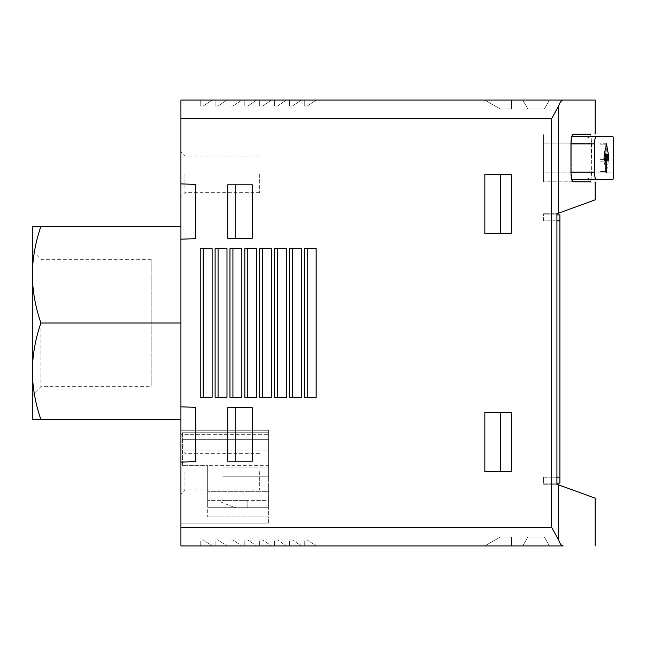 <?xml version="1.0" encoding="UTF-8"?>
<svg xmlns="http://www.w3.org/2000/svg" width="646" height="646" viewBox="0 0 646 646"><rect width="100%" height="100%" fill="white"/><g stroke="black" fill="none" stroke-linecap="round" stroke-linejoin="round"><path stroke-width="0.48" stroke-dasharray="3.23 2.42" d="M40.924 419.601C35.417 403.831 32.542 387.729 32.3 371.305L32.3 419.601L180.92 419.601L180.92 226.399L180.92 419.601M40.932 323L40.932 386.655L40.932 323C35.417 307.23 32.542 291.128 32.3 274.695L32.3 371.305C32.55 354.88 35.425 338.787 40.924 323L180.92 323M32.3 371.305L32.3 274.695C32.55 258.279 35.425 242.185 40.924 226.399L180.92 226.399M40.924 226.399L32.3 226.399L32.3 274.695M563.191 545.927L180.92 545.927L180.92 462.108L195.778 461.591L195.778 407.343L180.92 406.819L180.92 462.108L195.778 461.591L195.778 407.343L180.92 406.819L180.92 239.181L195.778 238.657L195.778 184.409L180.92 183.892L180.92 239.181L195.778 238.657L195.778 184.409L180.92 183.892L180.92 100.073L563.191 100.073M180.92 174.38L180.92 196.675L180.92 174.38M180.92 471.62L180.92 449.325L180.92 471.62M180.92 479.049L180.92 430.244L180.92 523.098L180.92 479.049L207.673 479.049L207.673 516.945L207.673 465.677L182.406 465.677L207.673 465.677L182.406 465.677L182.406 432.222L182.406 465.677L207.673 465.677L207.673 479.049L180.92 479.049M207.673 465.677L207.673 507.288L207.673 465.677L268.607 465.677L268.607 430.244L180.92 430.244L268.607 430.244L268.607 465.677L207.673 465.677M268.607 507.288L207.673 507.288L268.607 507.288L268.607 450.068L182.406 450.068L268.607 450.068L268.607 507.288L207.673 507.288L268.607 507.288L268.607 491.679L207.673 491.679L268.607 491.679L268.607 507.288M594.441 143.913L613.7 143.913C613.652 139.471 613.361 136.992 612.828 136.484L596.411 136.484C595.257 136.96 594.595 139.439 594.441 143.913L594.441 172.151L543.544 172.151L543.544 136.484L543.544 179.58L543.544 136.484L543.544 179.58L543.544 172.151L613.7 172.151C613.652 176.6 613.361 179.079 612.828 179.58L596.411 179.58C595.257 179.103 594.595 176.624 594.441 172.151M608.411 161.145L608.056 155.323L606.917 161.702L606.642 143.154L606.085 143.154L605.803 144.639L605.803 161.702L604.543 155.323L604.026 156.372L604.115 161.145L600.021 161.145L600.021 154.887L600.021 161.702L600.021 143.154L600.021 171.981L600.021 161.145L608.411 161.145L606.562 171.545L600.021 171.545L606.166 171.545L604.115 161.145M608.233 154.959L604.325 154.959M590.347 181.809L543.544 181.809L543.544 172.894L543.544 181.809L573.357 181.809C571.952 181.243 571.153 178.264 570.959 172.894L570.959 143.17L543.544 143.17L591.365 143.17L591.365 172.894C591.308 178.231 590.969 181.203 590.347 181.809C590.969 181.203 591.308 178.231 591.365 172.894L591.365 143.17C591.308 137.84 590.969 134.861 590.347 134.255C590.969 134.861 591.308 137.84 591.365 143.17L543.544 143.17L543.544 134.255L543.544 181.809L543.544 143.17L570.959 143.17C571.153 137.8 571.952 134.828 573.357 134.255L590.347 134.255M556.925 483.135L543.544 483.135L543.544 477.192L543.544 483.135L559.896 483.135L559.896 220.827L556.925 220.827L556.925 213.769L543.544 213.769L556.925 213.769L556.925 484.25L556.925 213.769L595.176 199.84M594.958 141.014L595.176 133.843C594.7 132.382 594.7 183.682 595.176 182.22C595.079 183.286 594.417 154.959 594.958 141.014M596.411 136.484L571.831 136.484M571.831 179.58L596.411 179.58M500.287 471.62L484.839 471.62L511.592 471.62L511.592 412.172L484.839 412.172L500.287 412.172L484.839 412.172L484.839 471.62L511.592 471.62L511.592 412.172L511.592 471.62L500.287 471.62L500.287 412.172M235.16 461.212L227.731 461.212L227.731 407.715L252.255 407.715L235.16 407.715L252.255 407.715L252.255 461.212L252.255 407.715L252.255 461.212L227.731 461.212L227.731 407.715L235.16 407.715L227.731 407.715L227.731 461.212L235.16 461.212L235.16 407.715M235.16 238.285L227.731 238.285L227.731 184.788L252.255 184.788L235.16 184.788L252.255 184.788L252.255 238.285L252.255 184.788L252.255 238.285L227.731 238.285L227.731 184.788L235.16 184.788L227.731 184.788L227.731 238.285L235.16 238.285L235.16 184.788M218.073 397.306L226.988 397.306L215.102 397.306L218.073 397.306L215.102 397.306L215.102 248.694L226.988 248.694L215.102 248.694L226.988 248.694L226.988 397.306L218.073 397.306L218.073 248.694M232.931 397.306L241.854 397.306L229.96 397.306L232.931 397.306L229.96 397.306L229.96 248.694L241.854 248.694L229.96 248.694L241.854 248.694L241.854 397.306L232.931 397.306L232.931 248.694M247.798 397.306L256.712 397.306L244.826 397.306L247.798 397.306L244.826 397.306L244.826 248.694L256.712 248.694L244.826 248.694L256.712 248.694L256.712 397.306L247.798 397.306L247.798 248.694M262.656 397.306L271.578 397.306L259.684 397.306L262.656 397.306L259.684 397.306L259.684 248.694L271.578 248.694L259.684 248.694L271.578 248.694L271.578 397.306L262.656 397.306L262.656 248.694M277.522 397.306L286.436 397.306L274.55 397.306L277.522 397.306L274.55 397.306L274.55 248.694L286.436 248.694L274.55 248.694L286.436 248.694L286.436 397.306L277.522 397.306L277.522 248.694M292.38 397.306L301.302 397.306L289.408 397.306L292.38 397.306L289.408 397.306L289.408 248.694L301.302 248.694L289.408 248.694L301.302 248.694L301.302 397.306L292.38 397.306L292.38 248.694M307.246 397.306L316.16 397.306L304.274 397.306L307.246 397.306L304.274 397.306L304.274 248.694L316.16 248.694L304.274 248.694L316.16 248.694L316.16 397.306L307.246 397.306L307.246 248.694M203.207 397.306L200.236 397.306L200.236 248.694L200.236 397.306L200.236 248.694L212.13 248.694L200.236 248.694L212.13 248.694L212.13 397.306L200.236 397.306L212.13 397.306L203.207 397.306L203.207 248.694M500.287 233.828L484.839 233.828L511.592 233.828L511.592 174.38L484.839 174.38L500.287 174.38L484.839 174.38L484.839 233.828L511.592 233.828L511.592 174.38L511.592 233.828L500.287 233.828L500.287 174.38M543.544 220.827L543.544 213.769L543.544 220.827L556.925 220.827L543.544 220.827M595.176 498.171L556.925 484.25L556.925 477.192L543.544 477.192L543.544 484.25L556.925 484.25L543.544 484.25L543.544 477.192L556.925 477.192L556.925 220.827M558.677 484.888L558.677 540.04L551.652 527.354L551.652 118.646L180.92 118.646M558.677 213.123L558.677 105.96L551.652 118.646M522.743 545.927L549.488 545.927L544.344 537.012L527.887 537.012L522.743 545.927L549.488 545.927L544.344 537.012L527.887 537.012L522.743 545.927L549.488 545.927L544.344 537.012L527.887 537.012L522.743 545.927L549.488 545.927L544.344 537.012L527.887 537.012L522.743 545.927M484.839 545.927L511.592 545.927L511.592 537.012L500.287 537.012L484.839 545.927L511.592 545.927L511.592 537.012L500.287 537.012L484.839 545.927L511.592 545.927L511.592 537.012L500.287 537.012L484.839 545.927L511.592 545.927L511.592 537.012L500.287 537.012L484.839 545.927M316.16 545.927L304.274 545.927L316.16 545.927L307.246 539.983L304.274 539.983L304.274 545.927L304.274 539.983L307.246 539.983L316.16 545.927M301.302 545.927L289.408 545.927L301.302 545.927L292.38 539.983L289.408 539.983L289.408 545.927L289.408 539.983L292.38 539.983L301.302 545.927M286.436 545.927L274.55 545.927L286.436 545.927L277.522 539.983L274.55 539.983L274.55 545.927L274.55 539.983L277.522 539.983L286.436 545.927M271.578 545.927L259.684 545.927L271.578 545.927L262.656 539.983L259.684 539.983L259.684 545.927L259.684 539.983L262.656 539.983L271.578 545.927M256.712 545.927L244.826 545.927L256.712 545.927L247.798 539.983L244.826 539.983L244.826 545.927L244.826 539.983L247.798 539.983L256.712 545.927M241.854 545.927L229.96 545.927L241.854 545.927L232.931 539.983L229.96 539.983L229.96 545.927L229.96 539.983L232.931 539.983L241.854 545.927M226.988 545.927L215.102 545.927L226.988 545.927L218.073 539.983L215.102 539.983L215.102 545.927L215.102 539.983L218.073 539.983L226.988 545.927M212.13 545.927L200.236 545.927L212.13 545.927L203.207 539.983L200.236 539.983L200.236 545.927L200.236 539.983L203.207 539.983L212.13 545.927M549.488 100.073L522.743 100.073L527.887 108.988L544.344 108.988L549.488 100.073L522.743 100.073L527.887 108.988L544.344 108.988L549.488 100.073L522.743 100.073L527.887 108.988L544.344 108.988L549.488 100.073L522.743 100.073L527.887 108.988L544.344 108.988L549.488 100.073M511.592 100.073L484.839 100.073L500.287 108.988L511.592 108.988L511.592 100.073L484.839 100.073L500.287 108.988L511.592 108.988L511.592 100.073L484.839 100.073L500.287 108.988L511.592 108.988L511.592 100.073L484.839 100.073L500.287 108.988L511.592 108.988L511.592 100.073M316.16 100.073L304.274 100.073L304.274 106.017L307.246 106.017L316.16 100.073L304.274 100.073L304.274 106.017L307.246 106.017L316.16 100.073M301.302 100.073L289.408 100.073L289.408 106.017L292.38 106.017L301.302 100.073L289.408 100.073L289.408 106.017L292.38 106.017L301.302 100.073M286.436 100.073L274.55 100.073L274.55 106.017L277.522 106.017L286.436 100.073L274.55 100.073L274.55 106.017L277.522 106.017L286.436 100.073M271.578 100.073L259.684 100.073L259.684 106.017L262.656 106.017L271.578 100.073L259.684 100.073L259.684 106.017L262.656 106.017L271.578 100.073M256.712 100.073L244.826 100.073L244.826 106.017L247.798 106.017L256.712 100.073L244.826 100.073L244.826 106.017L247.798 106.017L256.712 100.073M241.854 100.073L229.96 100.073L229.96 106.017L232.931 106.017L241.854 100.073L229.96 100.073L229.96 106.017L232.931 106.017L241.854 100.073M226.988 100.073L215.102 100.073L215.102 106.017L218.073 106.017L226.988 100.073L215.102 100.073L215.102 106.017L218.073 106.017L226.988 100.073M212.13 100.073L200.236 100.073L200.236 106.017L203.207 106.017L212.13 100.073L200.236 100.073L200.236 106.017L203.207 106.017L212.13 100.073M559.896 220.827L559.896 214.884L543.544 214.884L556.925 214.884M304.274 397.306L304.274 248.694L304.274 397.306M289.408 397.306L289.408 248.694L289.408 397.306M274.55 397.306L274.55 248.694L274.55 397.306M259.684 397.306L259.684 248.694L259.684 397.306M244.826 397.306L244.826 248.694L244.826 397.306M229.96 397.306L229.96 248.694L229.96 397.306M215.102 397.306L215.102 248.694L215.102 397.306M180.92 462.108L195.778 461.591L195.778 407.343L180.92 406.819M180.92 239.181L195.778 238.657L195.778 184.409L180.92 183.892M571.783 141.296L571.783 181.809L571.783 141.296M571.783 158.036L571.783 136.629L571.783 158.036M591.849 158.036L591.849 142.814L591.849 158.036M604.026 159.384L600.021 159.384L600.021 143.775L600.021 172.595L600.021 154.055L600.021 160.87L600.021 159.384L607.87 159.384M604.228 154.055L605.803 154.055M606.085 172.595L606.642 172.595M605.803 161.702L606.917 161.702M606.085 143.154L606.642 143.154M259.684 174.38L259.684 192.653L259.684 174.38M184.942 174.38L184.942 192.653L184.942 174.38M259.684 471.62L259.684 489.894L259.684 471.62M184.942 471.62L184.942 489.894L184.942 471.62M268.607 476.821L222.975 476.821L222.975 467.906L222.975 476.821L222.975 467.906L222.975 476.821L222.975 467.906L222.975 476.821L222.975 467.906L222.975 476.821L268.607 476.821L222.975 476.821L268.607 476.821L222.975 476.821L268.607 476.821L222.975 476.821L268.607 476.821L268.607 467.906L222.975 467.906L268.607 467.906L268.607 476.821L268.607 467.906L222.975 467.906L268.607 467.906L268.607 476.821L268.607 467.906L222.975 467.906L268.607 467.906L268.607 476.821L268.607 467.906L222.975 467.906L268.607 467.906L268.607 476.821M268.607 523.098L180.92 523.098L268.607 523.098L268.607 516.945L207.673 516.945L268.607 516.945L268.607 523.098M268.607 516.945L207.673 516.945L268.607 516.945L268.607 500.602L207.673 500.602L268.607 500.602L268.607 516.945M247.798 500.602L221.045 500.602L221.045 502.087L235.903 508.031L247.798 508.031L247.798 500.602L221.045 500.602L221.045 502.087L235.903 508.031L247.798 508.031L247.798 500.602M268.607 430.244L180.92 430.244L268.607 430.244L268.607 434.701L180.92 434.701L268.607 434.701L268.607 430.244M268.607 465.677L268.607 439.651L182.406 439.651L268.607 439.651L268.607 432.222L182.406 432.222L268.607 432.222L268.607 439.651L182.406 439.651L268.607 439.651L268.607 432.222L182.406 432.222L268.607 432.222L268.607 439.651L182.406 439.651L268.607 439.651L268.607 465.677M151.196 259.345L40.932 259.345L32.3 250.713L32.3 395.287L40.932 386.655L151.196 386.655L151.196 259.345L151.196 386.655M613.7 172.151L570.959 172.151M613.7 143.913L570.959 143.913M551.652 527.354L180.92 527.354M559.896 477.192L556.925 477.192M570.959 172.894L543.544 172.894L570.959 172.894M586.011 158.036L586.011 136.871L586.011 158.036M607.208 155.662L604.026 155.662M607.022 154.612L604.115 154.612M606.166 144.211L600.021 144.211L606.166 144.211M604.139 160.434L608.056 160.434M605.803 171.109L600.021 171.109L605.803 171.109M604.026 160.095L608.484 160.095M604.026 156.372L608.484 156.372M605.803 144.639L606.917 144.639M571.783 181.809L595.176 182.22M571.783 134.255L595.176 133.843M591.849 142.814C591.478 139.221 589.532 137.243 586.011 136.871L571.783 136.629M591.849 173.249C591.478 176.843 589.532 178.829 586.011 179.192L571.783 179.443M606.368 143.775L600.021 143.775M604.325 160.87L608.201 160.87M604.325 154.887L608.201 154.887M606.368 171.981L600.021 171.981M259.684 156.106L184.942 156.106L180.92 152.093M259.684 192.653L184.942 192.653L180.92 196.675M259.684 453.347L184.942 453.347L180.92 449.325M259.684 489.894L184.942 489.894L180.92 493.907"/><path stroke-width="0.97" d="M40.924 226.399C35.417 242.169 32.542 258.271 32.3 274.695L32.3 226.399L180.92 226.399M40.924 323C35.417 338.77 32.542 354.872 32.3 371.305L32.3 274.695C32.55 291.12 35.425 307.213 40.924 323L180.92 323M40.924 419.601L32.3 419.601L32.3 371.305C32.55 387.721 35.425 403.815 40.924 419.601L180.92 419.601M551.652 527.354L180.92 527.354L180.92 545.927L563.191 545.927C561.487 545.862 559.977 543.9 558.677 540.04L551.652 527.354L551.652 118.646L180.92 118.646L180.92 239.181L195.778 238.657L195.778 184.409L180.92 183.892M180.92 527.354L180.92 462.108L195.778 461.591L195.778 407.343L180.92 406.819L180.92 462.108M180.92 406.819L180.92 239.181M563.191 100.073L595.176 100.073L563.191 100.073C561.487 100.138 559.977 102.1 558.677 105.96C559.977 102.1 561.487 100.138 563.191 100.073L180.92 100.073L180.92 118.646M613.7 143.913L613.7 172.151L613.7 143.913C613.652 139.471 613.361 136.992 612.828 136.484L596.411 136.484C595.257 136.96 594.595 139.439 594.441 143.913L594.441 172.151C594.595 176.624 595.257 179.103 596.411 179.58L612.828 179.58C613.361 179.079 613.652 176.6 613.7 172.151M608.056 160.434L606.917 154.055L605.803 154.055L604.543 160.434L604.026 159.384L604.115 154.612L606.562 144.211L608.411 154.612L608.233 160.797M606.917 154.055L606.642 172.595L606.085 172.595L605.803 171.109L605.803 154.055L604.228 154.055M590.347 134.255L573.357 134.255C571.952 134.828 571.153 137.8 570.959 143.17L570.959 172.894C571.153 178.264 571.952 181.235 573.357 181.809L590.347 181.809M595.176 182.22L595.176 199.84L556.925 213.769L556.925 484.25L595.176 498.171L595.176 545.927M596.411 136.484L571.831 136.484M596.411 179.58L571.831 179.58M558.677 213.123L558.677 105.96L551.652 118.646M558.677 484.888L558.677 540.04C559.977 543.9 561.487 545.862 563.191 545.927M511.592 233.828L511.592 174.38L484.839 174.38L484.839 233.828L511.592 233.828M511.592 471.62L511.592 412.172L484.839 412.172L484.839 471.62L511.592 471.62M252.255 461.212L252.255 407.715L227.731 407.715L227.731 461.212L252.255 461.212M252.255 238.285L252.255 184.788L227.731 184.788L227.731 238.285L252.255 238.285M316.16 397.306L316.16 248.694L304.274 248.694L304.274 397.306L316.16 397.306M301.302 397.306L301.302 248.694L289.408 248.694L289.408 397.306L301.302 397.306M286.436 397.306L286.436 248.694L274.55 248.694L274.55 397.306L286.436 397.306M271.578 397.306L271.578 248.694L259.684 248.694L259.684 397.306L271.578 397.306M256.712 397.306L256.712 248.694L244.826 248.694L244.826 397.306L256.712 397.306M241.854 397.306L241.854 248.694L229.96 248.694L229.96 397.306L241.854 397.306M226.988 397.306L226.988 248.694L215.102 248.694L215.102 397.306L226.988 397.306M212.13 397.306L212.13 248.694L200.236 248.694L200.236 397.306L212.13 397.306M556.925 483.135L559.896 483.135L559.896 214.884L556.925 214.884M203.207 397.306L203.207 248.694M218.073 397.306L218.073 248.694M232.931 397.306L232.931 248.694M247.798 397.306L247.798 248.694M262.656 397.306L262.656 248.694M277.522 397.306L277.522 248.694M292.38 397.306L292.38 248.694M307.246 397.306L307.246 248.694M235.16 238.285L235.16 184.788M235.16 461.212L235.16 407.715M500.287 471.62L500.287 412.172M500.287 233.828L500.287 174.38M32.3 395.287L32.3 371.305M32.3 274.695L32.3 250.713M594.441 143.913L570.959 143.913M594.441 172.151L570.959 172.151M559.896 220.827L556.925 220.827M559.896 477.192L556.925 477.192M608.484 155.662L607.208 155.662M608.484 159.384L607.87 159.384M608.411 154.612L607.022 154.612M606.917 171.109L605.803 171.109M595.176 133.843L595.176 100.073"/></g></svg>
